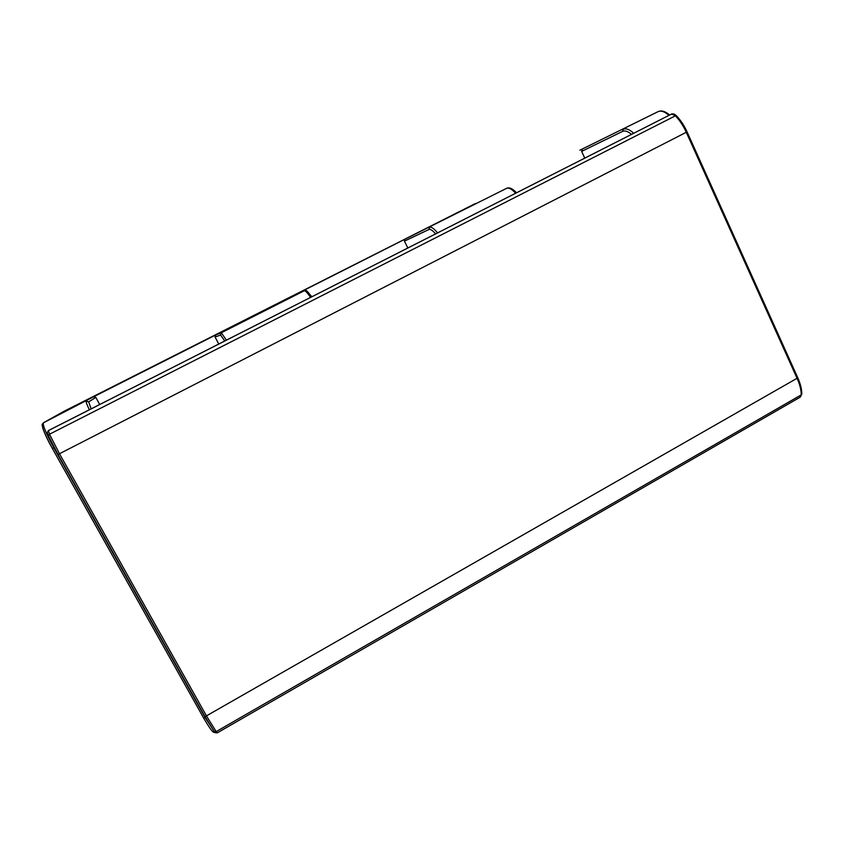 <?xml version="1.0" encoding="UTF-8"?>
<svg xmlns="http://www.w3.org/2000/svg" width="844" height="844" viewBox="0 0 844 844"><rect width="100%" height="100%" fill="white"/><g stroke="black" fill="none" stroke-linecap="round" stroke-linejoin="round"><path stroke-width="1.27" d="M48.783 430.377L671.275 114.193L48.435 430.598L49.511 434.227L59.502 453.798L206.653 716.25L216.191 731.6L801.22 394.887C801.241 390.118 799.89 384.664 797.169 378.534L686.288 132.308C683.292 125.745 679.663 120.249 675.411 115.818L49.511 434.227L48.435 435.789C46.705 430.598 47.064 433.932 48.256 430.704M671.518 114.098L669.883 114.858M475.467 203.499L63.838 411.366M291.074 296.835L405.036 239.147L404.424 241.131L407.821 247.988M99.708 404.508L95.815 397.429L93.621 396.775L215.716 334.973L215.062 337.041L218.765 344.025M405.036 239.147L506.716 188.275M582.233 149.462L581.643 151.382L584.765 158.092M58.004 454.494L48.519 435.937L58.004 454.494L205.039 716.672L57.993 454.505L687.069 131.875C684.157 125.461 680.602 120.091 676.413 115.744C674.504 113.961 672.795 113.434 671.307 114.172L676.487 115.818M205.081 716.704L214.239 731.442L205.039 716.672L797.812 377.859M801.789 393.937L800.323 397.091L217.457 732.75M800.059 397.239L801.789 394.137C801.832 389.358 800.513 383.946 797.833 377.901L687.069 131.875M216.191 731.6L217.383 732.792C215.526 733.003 214.471 732.55 214.239 731.442L216.191 731.6M42.675 425.165C41.862 427.349 45.112 435.124 52.391 448.512L203.657 718.044L205.503 717.484M215.357 732.645L213.595 732.275C212.962 731.78 211.738 731.896 203.657 718.044L52.402 448.512L53.868 447.805L205.229 717.632L214.049 731.178M63.891 411.334L43.35 422.855L93.621 396.775M63.954 411.302L43.424 422.812C42.569 425.123 46.051 433.457 53.868 447.805L54.248 447.615M215.716 334.973L221.318 332.758L304.273 290.758L290.969 296.888M437.551 232.881C433.953 228.492 431.295 226.635 429.564 227.331L428.879 229.515L404.424 241.131M428.879 229.515C430.356 228.914 432.592 230.37 435.62 233.862M515.631 193.213C511.802 189.035 508.805 187.4 506.622 188.317L506.643 188.307C509.227 187.083 512.519 188.571 516.507 192.77M633.644 133.257C629.497 129.375 626.005 128.056 623.167 129.311L622.524 131.421L581.643 151.382M622.524 131.421C624.94 130.335 627.915 131.316 631.46 134.365M224.747 340.987L220.6 335.036L215.062 337.041M91.089 408.886L88.683 401.86L95.815 397.429M89.316 409.783C86.826 404.434 85.803 401.554 86.246 401.143L88.683 401.86M220.6 335.036L221.318 332.758L226.403 340.143M310.539 297.404C307.332 292.678 305.243 290.463 304.273 290.758L304.325 290.737C307.279 291.264 304.863 288.215 311.784 296.772M668.912 115.343C664.661 111.556 661.031 110.332 658.004 111.682L658.035 111.661M43.35 422.855C42.073 425.144 41.504 422.738 43.055 428.984C45.281 434.987 48.393 441.496 52.381 448.523M291.022 296.856L304.325 290.737M579.923 150.19L658.014 111.672C661.327 110.121 665.188 111.239 669.587 114.995"/></g></svg>
